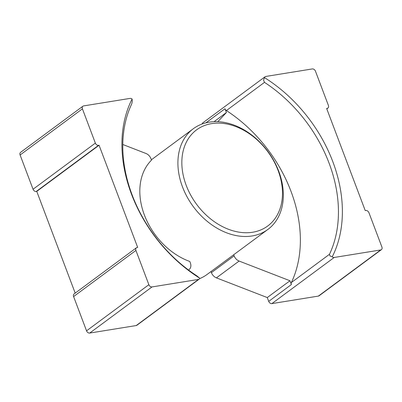 <?xml version="1.0" encoding="UTF-8"?>
<svg xmlns="http://www.w3.org/2000/svg" width="402" height="402" viewBox="0 0 402 402"><rect width="100%" height="100%" fill="white"/><g stroke="black" fill="none" stroke-linecap="round" stroke-linejoin="round"><path stroke-width="0.6" d="M252.677 232.235A59.803 44.275 53.5 0 0 278.109 170.503A59.803 44.275 53.5 0 0 211.638 123.625A59.803 44.275 53.5 0 0 186.206 185.362A59.803 44.275 53.5 0 0 252.677 232.235M209.12 122.178A62.652 46.386 -126.5 0 1 274.048 161.081A62.652 46.386 -126.5 0 1 267.898 229.426A62.652 46.386 -126.5 0 1 252.114 235.964A62.652 46.386 -126.5 0 1 187.186 197.06A62.652 46.386 -126.5 0 1 193.337 128.715A62.652 46.386 -126.5 0 1 209.12 122.178M199.678 278.621A62.652 46.386 53.5 0 0 207.125 274.42L267.898 229.426M381.408 249.657L319.093 295.792A2.849 2.111 -126.5 0 1 318.374 296.093L380.689 249.954A2.849 2.111 53.5 0 0 381.408 249.657A2.849 2.111 53.5 0 0 381.9 247.014L368.951 212.748A2.849 2.111 53.5 0 0 365.785 210.517L365.242 210.608L326.64 108.46L327.188 108.374A2.849 2.111 53.5 0 0 327.906 108.073A2.849 2.111 53.5 0 0 328.399 105.435L315.454 71.169A2.849 2.111 53.5 0 0 312.289 68.938L265.787 76.455A2.849 2.111 53.5 0 0 265.074 76.752A2.849 2.111 53.5 0 0 264.476 77.606A131.002 96.982 -126.5 0 1 332.208 256.853A2.849 2.111 53.5 0 0 334.193 257.471L271.878 303.611A2.849 2.111 -126.5 0 1 268.712 301.379L291.39 284.536A2.849 2.111 -126.5 0 1 291.385 282.511A128.153 94.877 53.5 0 0 226.406 110.56A2.849 2.111 -126.5 0 1 224.974 108.766L205.899 122.841M148.861 284.696A2.849 2.111 53.5 0 0 152.026 286.927L89.711 333.062A2.849 2.111 -126.5 0 1 86.546 330.831L148.861 284.696L135.916 250.431L73.601 296.565A2.849 2.111 -126.5 0 1 74.094 293.927L136.409 247.788A2.849 2.111 53.5 0 0 135.916 250.431M86.546 330.831L73.601 296.565M188.644 270.119L189.638 269.059A7.12 5.271 53.5 0 0 190.347 262.918L189.804 261.476A62.652 46.386 -126.5 0 1 144.398 215.05A62.652 46.386 -126.5 0 1 151.509 160.127L150.961 158.689A7.12 5.271 -126.5 0 0 145.961 153.474L122.791 144.494M214.05 121.685L226.401 112.545L217.799 121.69M239.115 261.059L216.417 277.862L267.27 297.56L289.963 280.757L239.115 261.059A7.12 5.271 -126.5 0 1 234.11 255.843L233.698 254.747M216.417 277.862A7.12 5.271 -126.5 0 1 211.417 272.646L211.005 271.551M226.401 112.545L224.974 108.766M289.963 280.757L291.39 284.536M267.27 297.56L268.712 301.379M318.374 296.093L271.878 303.611M380.689 249.954L334.193 257.471M75.194 293.108L36.758 191.392L36.215 191.483A2.849 2.111 -126.5 0 1 33.049 189.252L20.1 154.986A2.849 2.111 -126.5 0 1 20.592 152.343L82.907 106.208A2.849 2.111 53.5 0 0 82.415 108.847L20.1 154.986M202.095 124.007A2.849 2.111 -126.5 0 1 202.759 122.886L265.074 76.752M199.241 279.114L136.926 325.248A2.849 2.111 -126.5 0 1 136.213 325.545L198.523 279.41A2.849 2.111 53.5 0 0 199.241 279.114A2.849 2.111 53.5 0 0 199.839 278.259A131.002 96.982 -126.5 0 1 132.107 99.008A2.849 2.111 53.5 0 0 130.122 98.389L83.626 105.907A2.849 2.111 53.5 0 0 82.907 106.208M89.711 333.062L136.213 325.545M291.385 282.511L329.464 254.315A128.153 94.877 53.5 0 0 264.491 82.365L226.406 110.56M132.107 99.008L132.278 101.369L131.771 103.827A128.153 94.877 53.5 0 0 196.749 275.777L199.839 278.259M152.026 286.927L198.523 279.41M33.049 189.252L95.359 143.112L82.415 108.847M136.409 247.788A2.849 2.111 53.5 0 1 137.127 247.491L137.67 247.401L99.073 145.258L98.525 145.343L36.215 191.483M95.359 143.112A2.849 2.111 53.5 0 0 98.525 145.343M264.476 77.606L263.566 80.144M330.017 255.989L332.208 256.853M329.464 254.315L329.982 255.963M263.566 80.194L264.491 82.365M36.758 191.392L99.073 145.258M234.11 255.843L211.417 272.646M326.736 108.706L327.188 108.374M193.337 128.715L151.378 159.785M326.806 108.892L327.906 108.073"/></g></svg>
